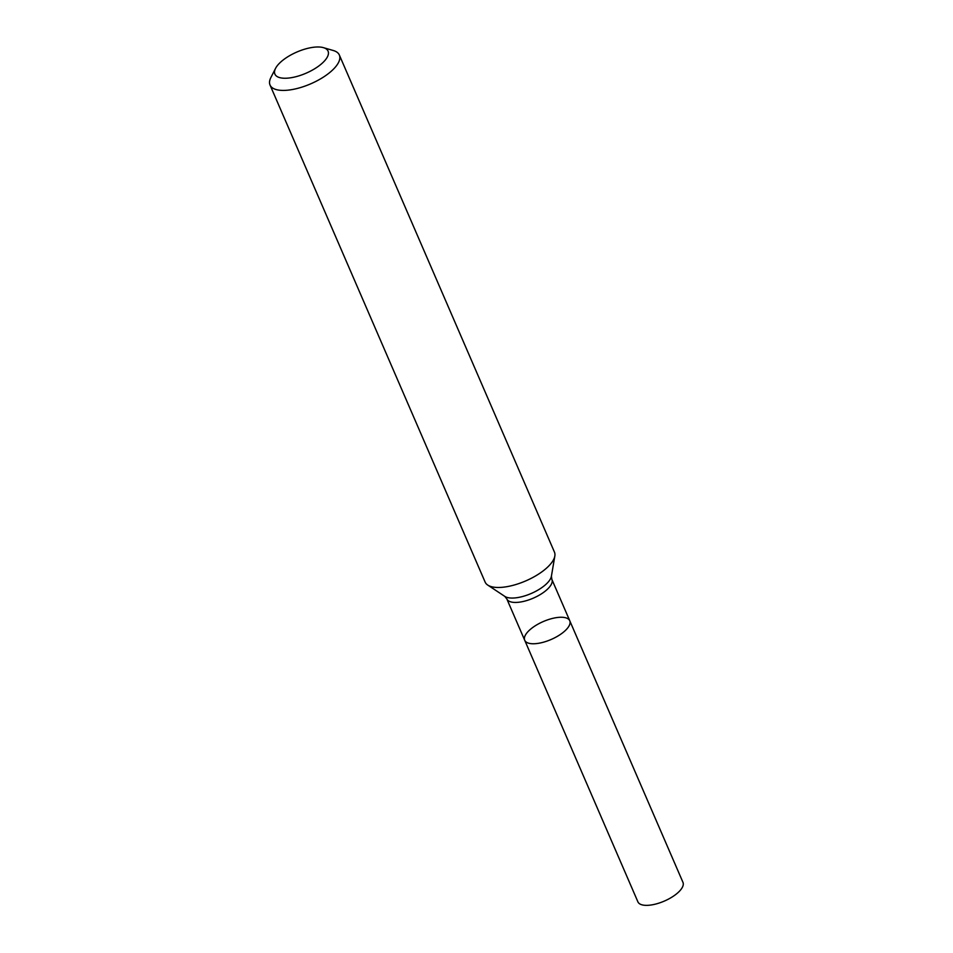 <?xml version="1.0" encoding="UTF-8"?>
<svg xmlns="http://www.w3.org/2000/svg" width="953" height="953" viewBox="0 0 953 953"><rect width="100%" height="100%" fill="white"/><g stroke="black" fill="none" stroke-linecap="round" stroke-linejoin="round"><path stroke-width="1.43" d="M270.033 85.031L485.125 582.08A37.763 15.057 -23.4 0 0 487.733 585.071A37.763 15.057 -23.4 0 0 493.44 587.108A37.763 15.057 -23.4 0 0 530.869 578.507A37.763 15.057 -23.4 0 0 554.837 556.028A37.763 15.057 -23.4 0 0 554.443 552.085L339.351 55.036A37.763 15.057 156.6 0 1 319.91 79.23A37.763 15.057 156.6 0 1 278.347 90.047A37.763 15.057 156.6 0 1 270.033 85.031A37.763 15.057 156.6 0 1 270.878 77.527L275.56 68.366A28.959 11.543 156.6 0 1 296.895 52.022A28.959 11.543 156.6 0 1 323.424 47.65A28.959 11.543 156.6 0 1 318.278 66.376A28.959 11.543 156.6 0 1 281.29 77.967A28.959 11.543 156.6 0 1 275.56 68.366M323.424 47.65L333.3 50.509A37.763 15.057 156.6 0 1 339.351 55.036M569.763 620.76A24.552 9.792 156.6 0 1 557.124 636.485A24.552 9.792 156.6 0 1 530.106 643.525A24.552 9.792 156.6 0 1 524.71 640.261A24.552 9.792 156.6 0 1 537.337 624.525A24.552 9.792 156.6 0 1 564.355 617.496A24.552 9.792 156.6 0 1 569.763 620.76A24.552 9.792 156.6 0 1 551.12 639.487A24.552 9.792 156.6 0 1 524.71 640.261L637.902 901.848A24.552 9.792 156.6 0 0 664.324 901.085A24.552 9.792 156.6 0 0 682.967 882.359L551.882 579.436A24.552 9.792 156.6 0 1 539.243 595.172A24.552 9.792 156.6 0 1 512.226 602.201A24.552 9.792 156.6 0 1 506.829 598.937L524.71 640.261M551.882 579.436L551.406 576.22A26.231 10.459 156.6 0 1 534.764 591.825A26.231 10.459 156.6 0 1 508.759 597.805A26.231 10.459 156.6 0 1 504.804 596.387L487.733 585.071M551.406 576.22L554.837 556.028M506.829 598.937L504.804 596.387"/></g></svg>
